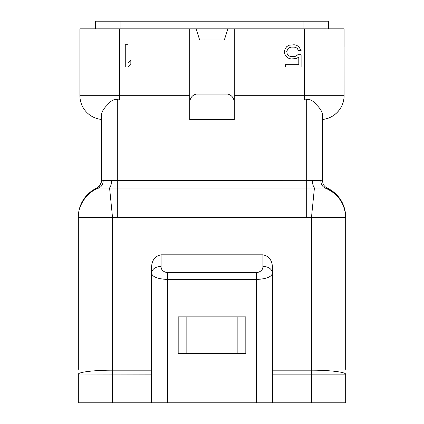 <?xml version="1.0" encoding="UTF-8"?>
<svg xmlns="http://www.w3.org/2000/svg" width="424" height="424" viewBox="0 0 424 424"><rect width="100%" height="100%" fill="white"/><g stroke="black" fill="none" stroke-linecap="round" stroke-linejoin="round"><path stroke-width="0.64" d="M125.271 67.029L128.059 67.029L130.841 63.711L130.841 59.922L128.059 63.24L128.059 44.753L125.271 44.753L125.271 67.029M189.719 95.676L79.919 95.676A23.871 23.871 0 0 0 101.405 119.425A23.871 23.871 0 0 1 79.919 95.676L79.919 28.837L196.084 28.837L199.667 39.978L224.333 39.978L227.916 28.837L344.081 28.837L344.081 46.661M296.01 56.127L294.15 56.604L291.368 56.604L289.512 56.127L288.119 55.178L287.191 53.758L286.725 51.389L288.119 48.543L289.512 47.594L291.368 47.122L294.15 47.122L296.01 47.594L297.399 48.543L298.332 50.44L301.114 50.44L298.793 46.645L296.471 45.225L294.15 44.753L289.046 45.225L286.725 46.645L285.336 48.543L284.403 50.912L284.403 52.809L285.336 55.178L286.725 57.076L289.046 58.496L291.368 58.973L296.471 58.496L298.793 57.076L298.793 64.66L285.336 64.66L285.336 67.029L301.114 67.029L301.114 54.707L297.865 54.707L296.01 56.127M237.859 316.866L237.859 353.468M186.141 353.468L186.141 316.866M245.814 353.468L245.814 316.866L178.186 316.866L178.186 353.468L245.814 353.468M326.825 188.081L96.789 188.097A31.826 31.826 0 0 0 78.329 216.977L78.329 335.962M78.329 369.384L78.329 217.517L117.316 217.295L345.671 217.517L345.671 369.384M98.872 188.012L98.925 188.007C87.174 191.828 77.783 205.423 78.329 217.517L78.329 216.977A31.826 31.826 0 0 1 96.789 188.097L100.117 185.214L96.789 188.097A7.955 7.955 0 0 0 101.405 180.873L100.175 185.124L101.405 180.873L101.405 115.116C101.548 112.572 103.048 109.683 105.899 106.445C108.655 103.912 112.053 98.474 117.316 99.603L119.701 100.016L189.719 100.016L189.719 119.542L189.719 28.837M272.473 374.154L345.671 374.154L345.671 402.8L311.46 402.8L311.46 217.576L314.423 187.922C313.23 186.481 312.536 184.011 312.34 180.507L306.685 180.661L306.685 217.295M272.473 370.179L311.46 370.179C328.955 370.126 344.786 372.002 345.587 374.016L345.671 374.154M151.527 370.179L112.54 370.179C95.045 370.126 79.214 372.002 78.413 374.016L151.527 374.154M161.078 266.33C160.982 269.722 163.102 271.848 167.443 272.696L167.443 279.448C157.521 278.966 152.221 276.846 151.527 273.083L151.527 268.307C151.554 260.649 154.739 256.149 161.078 254.808L161.078 266.33C155.322 266.76 152.137 269.012 151.527 273.083L151.527 402.8L112.54 402.8L112.54 217.576L109.578 187.922C110.77 186.486 111.464 184.016 111.66 180.507C107.908 180.274 105.078 180.317 103.18 180.629L101.405 180.873C101.267 184.159 99.73 186.565 96.789 188.097M167.443 272.696L256.557 272.696C260.898 271.848 263.018 269.722 262.922 266.33L262.922 254.808L161.078 254.808M262.922 254.808C269.261 256.149 272.447 260.649 272.473 268.307L272.473 402.8L151.527 402.8M97.186 188.081L97.859 188.055M112.54 402.8L78.329 402.8L78.329 374.154M256.557 402.8L256.557 279.448C266.479 278.971 271.779 276.846 272.473 273.083C271.901 268.986 268.715 266.738 262.922 266.33M272.473 402.8L311.46 402.8M234.281 28.837L234.281 119.542L234.281 100.016L304.3 100.016L306.685 99.603C311.953 98.474 315.339 103.912 318.101 106.451C320.952 109.683 322.452 112.572 322.595 115.116L322.595 180.873C322.738 184.175 324.275 186.581 327.211 188.097C324.275 186.581 322.738 184.175 322.595 180.873L320.82 180.629C320.878 184.106 322.298 186.565 325.076 188.007C338.103 193.625 344.966 203.456 345.671 217.517L345.671 335.962M327.211 188.097A31.826 31.826 0 0 1 345.671 216.977A31.826 31.826 0 0 0 327.211 188.097M325.076 188.007C336.826 191.828 346.217 205.423 345.671 217.517M325.129 188.012L326.141 188.055M320.82 180.629C318.922 180.317 316.092 180.274 312.34 180.507M306.685 99.603L306.685 180.661L111.66 180.507M101.405 119.34L101.405 118.974M101.405 118.068L101.405 115.116M322.595 115.116L322.595 118.709M322.595 118.916L322.595 119.361M322.595 119.425A23.871 23.871 0 0 0 344.081 95.676L344.05 46.661M234.281 104.018C234.483 98.75 232.363 95.437 227.916 94.08L196.084 94.08C191.637 95.437 189.517 98.75 189.719 104.018M196.084 94.08L196.084 28.837L227.916 28.837L227.916 94.08M234.281 119.542L189.719 119.542M95.437 28.837L95.437 21.2L328.563 21.2L328.563 28.837M97.027 28.837L97.027 21.2M326.973 28.837L326.973 21.2M119.701 100.016L119.701 28.837M103.18 180.629C103.122 184.106 101.702 186.565 98.925 188.007C101.702 186.565 103.122 184.106 103.18 180.629M117.316 99.603L117.316 217.295M167.443 402.8L167.443 279.448L256.557 279.448L256.557 272.696M304.3 100.016L304.3 95.676L234.281 95.676M322.553 119.43C334.425 118.524 344.341 107.579 344.081 95.676L304.3 95.676L304.3 28.837M120.103 28.837L120.103 21.2M303.897 28.837L303.897 21.2"/></g></svg>
